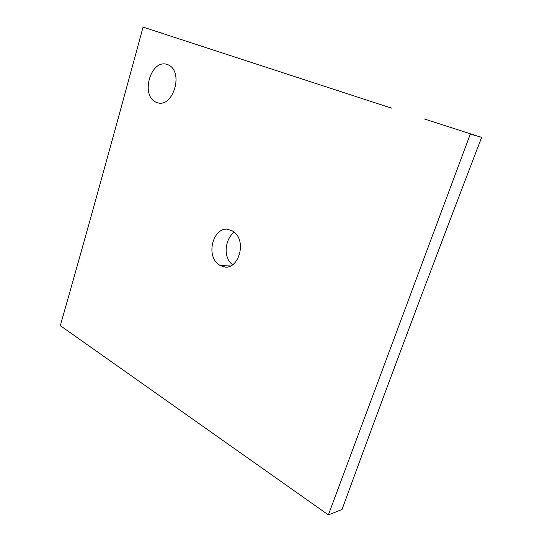<?xml version="1.0" encoding="UTF-8"?>
<svg xmlns="http://www.w3.org/2000/svg" width="542" height="542" viewBox="0 0 542 542"><rect width="100%" height="100%" fill="white"/><g stroke="black" fill="none" stroke-linecap="round" stroke-linejoin="round"><path stroke-width="0.81" d="M156.53 102.397C139.911 96.198 150.635 58.319 167.485 64.539C184.483 70.528 173.42 108.129 157.41 102.736M158.704 32.1L163.508 33.712M481.689 137.289C429.332 273.622 382.781 397.692 342.036 509.494L328.364 514.9L470.293 134.125L481.689 137.289M234.225 232.139C225.377 238.629 222.308 257.281 232.762 264.821M390.809 107.933L143.061 27.1C113.881 134.755 86.3 234.28 60.311 325.661L328.364 514.9M220.465 265.641L225.906 267.22C239.93 267.538 247.321 238.101 231.617 230.56L226.881 229.11C212.471 228.29 205.039 257.66 220.465 265.641L231.021 265.959M156.57 31.45L158.196 31.992M424.115 118.894L477.116 135.961M383.878 105.649L391.548 108.102"/></g></svg>
